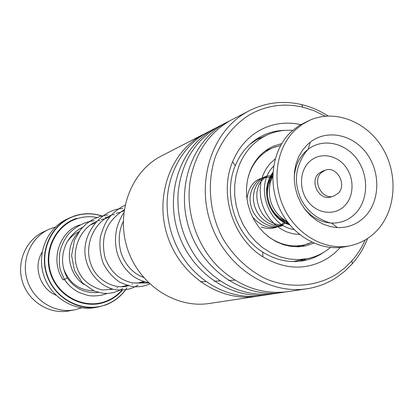 <?xml version="1.0" encoding="UTF-8"?>
<svg xmlns="http://www.w3.org/2000/svg" width="414" height="414" viewBox="0 0 414 414"><rect width="100%" height="100%" fill="white"/><g stroke="black" fill="none" stroke-linecap="round" stroke-linejoin="round"><path stroke-width="0.62" d="M284.521 220.227C269.628 214.68 262.486 192.572 271.325 179.365M272.702 176.359C269.457 179.95 267.408 184.308 266.549 189.431M274.798 214.892C278.482 218.525 282.684 220.843 287.399 221.857M69.573 217.935L67.089 219.104C47.274 228.073 36.587 253.192 43.708 275.217C50.622 297.304 73.868 311.649 95.225 307.535L98.563 306.909C77.03 311.059 53.587 296.574 46.606 274.275C39.418 252.043 50.192 226.696 70.163 217.655L74.567 215.917M78.282 232.797C64.263 246.496 67.187 273.442 83.995 284.475M55.45 227.017L48.992 229.304C30.734 237.476 20.84 260.437 27.334 280.526C33.637 300.673 54.984 313.709 74.613 309.843L81.558 307.85M48.459 229.553L43.91 231.669C25.911 239.722 16.162 262.316 22.547 282.074C28.747 301.889 49.768 314.707 69.117 310.893L74.613 309.843M42.119 252.204C32.913 266.756 40.034 288.801 56.014 295.218M338.062 193.447C347.439 184.944 336.81 165.543 325.275 170.175L321.254 172.674C311.928 180.949 322.076 200.267 333.555 196.153L338.062 193.447M325.275 170.175L322.604 171.101L318.599 173.595C309.299 181.834 319.406 201.064 330.843 196.966L333.555 196.153M309.434 120.391L299.172 125.52L291.016 131.895C272.179 149.718 267.284 183.123 280.097 209.707C292.801 236.358 321.047 251.903 345.68 246.661L350.182 245.714C360.403 243.504 369.21 238.578 376.6 230.934C396.001 210.731 398.449 174.672 382.702 148.316C367.125 121.851 335.443 109.037 310.143 120.076L302.256 124.381L295.141 130.094C276.2 148.026 271.284 181.679 284.195 208.465C296.988 235.318 325.409 250.987 350.182 245.714M307.105 144.905L302.37 150.437L298.623 156.901L295.969 164.104L294.509 171.831L294.282 179.847L295.301 187.909L297.542 195.77L300.931 203.186L305.361 209.934L310.702 215.813L316.788 220.641L323.422 224.274L330.403 226.618L337.529 227.607C348.252 227.871 357.406 224.191 364.993 216.569C380.026 201.194 380.735 172.55 366.809 153.61C353.085 134.493 327.267 128.935 310.298 142.142L307.105 144.905M287.435 221.873C272.836 213.008 267.102 199.926 270.244 182.636L272.722 176.323M271.129 178.274L269.369 178.139M272.21 176.918L269.912 177.042M273.224 175.81L270.249 176.405M285.474 223.281L287.414 222.665M272.743 175.432L270.187 176.519M284.837 222.975L287.953 222.561M272.738 175.722L269.302 178.284M279.88 219.839L280.283 219.12M284.692 221.123L281.504 221.024M203.595 134.245L159.763 156.839C130.136 173.057 115.522 213.878 127.729 249.544C139.678 285.293 176.002 308.709 209.313 303.472L256.514 296.362C220.507 302.039 180.913 276.169 167.742 236.746C154.287 197.416 170.019 152.616 202.058 135.078L206.534 132.785M325.228 116.174L314.324 110.823L302.913 107.179C284.465 102.951 266.983 105.301 250.475 114.233C234.748 123.796 222.385 138.809 215.151 157.423C206.777 182.936 209.443 212.817 222.478 237.853C233.129 256.054 248.348 270.352 266 278.901C289.955 288.879 315.98 286.871 336.587 274.12L344.655 268.029L351.879 260.851C357.313 254.657 361.753 247.691 365.205 239.949M367.627 238.443C363.896 247.903 358.793 256.338 352.314 263.749L344.831 271.191L336.473 277.509C327.464 283.373 317.605 287.125 306.909 288.77C268.153 294.908 225.133 266.383 210.654 223.022C195.869 179.764 212.718 130.726 247.22 111.837L250.066 110.326C266.466 102.346 283.647 100.431 301.599 104.587C310.919 106.833 319.743 110.631 328.074 115.977M340.38 247.463L334.522 253.249L327.976 258.129C307.178 270.513 285.479 270.073 262.88 256.804C232.932 238.459 218.773 193.995 232.611 161.765C238.381 147.943 247.272 137.546 259.278 130.581C272.257 123.429 286.064 121.437 300.699 124.593M284.708 130.384C277.571 130.493 270.74 131.983 264.215 134.861L259.511 137.246C248.581 143.622 240.498 153.102 235.266 165.683C222.711 195.02 235.566 235.385 262.792 252.105C276.154 260.422 289.976 263.247 304.269 260.587L309.625 259.221L314.8 257.301L319.737 254.838L324.027 252.126M259.221 295.901L256.514 296.362M271.848 293.997L261.788 295.565C231.654 300.45 197.954 283.497 180.561 253.518C173.109 240.782 168.741 227.063 167.463 212.366C164.456 179.045 180.82 146.758 206.783 132.646L214.825 128.464M269.017 294.478C232.316 300.274 191.858 273.747 178.367 233.346C164.586 193.048 180.602 147.193 213.262 129.313L217.893 126.943M285.106 291.994L274.544 293.645C246.289 297.024 221.625 286.886 200.562 263.221C184.044 242.609 176.571 219.135 178.134 192.789C181.399 162.681 194.761 140.672 218.214 126.762L226.608 122.399M282.131 292.501C244.71 298.416 203.362 271.201 189.529 229.775C175.401 188.453 191.708 141.495 225.014 123.263L229.817 120.81M306.909 288.77L287.937 291.627C263.107 294.835 240.441 287.13 219.953 268.505C196.081 246.092 184.339 209.215 190.87 177.166C196.469 151.446 209.587 132.589 230.215 120.588L248.871 110.942M94.03 220.766C83.152 221.702 71.839 229.273 67.052 236.001C63.275 241.341 60.796 247.236 59.632 253.684C58.374 270.088 61.272 271.781 64.408 279.357L66.39 278.575L67.213 277.654M64.33 279.181L62.985 279.864C48.893 258.6 61.272 229.858 80.13 224.885M267.232 149.682L266.104 150.432M249.999 144.196L255.371 140.579L254.32 140.91M303.032 245.709L304.337 245.657L302.318 246.459M281.711 143.606L274.047 145.951C262.869 150.799 254.827 159.349 249.906 171.593L247.634 179.267L246.516 187.356L246.589 195.636L247.857 203.905L250.284 211.942L253.808 219.539L258.341 226.505L263.759 232.658L269.923 237.838L276.671 241.926L283.818 244.814L291.192 246.444L298.603 246.78L305.863 245.828L313.864 243.153M292.662 130.389C284.035 129.758 275.781 131.16 267.905 134.597C254.558 140.708 244.907 151.141 238.94 165.895L236.099 175.365L234.681 185.343L234.717 195.579L236.223 205.805L239.152 215.756L243.442 225.185L248.974 233.848L255.598 241.522L263.149 248.022L271.429 253.182L280.216 256.882L289.298 259.05L298.442 259.635L307.421 258.641C316.022 256.866 323.707 253.14 330.476 247.468M288.827 224.579L288.775 223.617M234.971 280.133L228.569 280.485M220.217 280.909L214.126 281.199M206.172 281.546L200.371 281.779M148.781 282.995L135.337 283.036M261.255 227.069C270.539 230.055 278.529 228.13 285.236 221.299M271.719 177.508C257.518 176.245 249.259 183.345 246.935 198.813M252.405 216.843C263.356 229.092 274.943 230.748 287.166 221.806M272.733 175.95C259.004 174.475 247.494 188.784 250.599 204.242C253.389 219.741 269.861 230.469 283.202 225.376L278.151 225.733L273.064 224.921L268.168 222.975L263.687 219.984L259.826 216.082L256.752 211.445L254.605 206.286L253.482 200.852L253.42 195.392L254.424 190.155L256.432 185.384L259.34 181.296L263.019 178.077L267.284 175.862M286.617 223.783L288.144 222.81M272.769 174.682L271.175 174.858M287.461 224.114L288.718 223.55M272.8 173.947L271.548 174.299M267.077 176.348C247.153 187.107 258.533 225.821 282.301 224.818M287.72 224.207L288.972 223.865M272.805 173.833L271.382 174.537M289.386 224.372C269.871 218.597 260.396 189.255 272.842 173.155M93.699 290.814C78.789 290.343 68.677 282.736 63.373 267.998M67.13 241.952C70.209 237.331 74.204 233.869 79.121 231.566M68.212 284.268L64.149 279.295M102.444 216.092C93.134 212.998 83.851 212.936 74.577 215.911C83.845 212.936 93.129 213.003 102.434 216.103M105.089 217.102L106.998 217.945M125.54 289.919C120.345 296.879 113.71 301.894 105.653 304.952C113.715 301.894 120.355 296.879 125.556 289.919M101.678 215.937C92.658 213.127 83.685 213.158 74.758 216.036C51.941 223.363 38.725 251.37 47.341 275.491C55.621 299.731 83.349 313.31 105.715 304.756C114.512 301.397 121.566 295.772 126.87 287.875M128.185 285.764L128.583 285.075M122.373 290.235C117.762 295.539 112.189 299.415 105.653 301.873C84.601 309.895 58.55 297.102 50.767 274.311C42.668 251.634 55.067 225.288 76.523 218.375M97.016 217.453C90.123 216.165 83.364 216.61 76.73 218.783C55.492 225.635 43.232 251.707 51.248 274.146C58.948 296.693 84.725 309.361 105.56 301.423C111.883 299.053 117.297 295.332 121.809 290.255M105.632 304.963L98.563 306.909L105.648 304.958M294.018 229.516C267.547 225.935 254.217 184.66 273.592 166.278M275.175 158.971L270.13 163.499L265.969 169.047L262.849 175.438L260.877 182.455L260.132 189.86L260.634 197.4L262.378 204.816L265.302 211.849L269.302 218.261L274.239 223.829L279.942 228.368L286.214 231.726L292.833 233.791L299.576 234.51M309.449 243.37L304.197 244.938C291.296 247.593 279.072 244.617 267.532 236.016M248.307 176.493C252.7 162.609 260.996 152.994 273.204 147.653L275.895 146.649M303.84 207.859C311.473 217.293 320.715 222.365 331.562 223.074C340.836 223.322 348.764 220.155 355.352 213.577C368.408 200.319 369.065 175.515 356.992 159.136C345.09 142.613 322.718 137.893 308.068 149.335L305.309 151.731C298.463 158.593 294.763 167.385 294.225 178.092M309.154 161.936C299.198 171.479 298.898 190.523 308.616 202.265C318.19 214.147 335.149 215.668 344.676 205.794C354.348 196.091 354.467 177.539 345.033 165.952C335.744 154.225 318.971 152.212 309.154 161.936M269.048 180.509L269.845 180.214M273.204 147.653L280.651 145.454M311.897 242.268L304.197 244.938L296.005 246.811M105.109 217.102L107.019 217.94M128.309 285.722L128.304 285.732C115.785 289.935 96.281 281.132 90.718 263.651C84.177 245.631 93.398 222.727 111.382 215.073M74.577 215.911L70.163 217.655M272.671 147.876L265.084 151.084M124.045 210.736L119.9 212.491M109.948 216.698L104.587 218.965M95.008 223.017L90.454 224.947M143.917 281.567L137.018 283.145M127.16 285.396L121.292 286.742M111.733 288.925L108.944 289.562M289.779 224.854C281.008 222.334 274.197 216.004 269.348 205.861C267.108 200.257 266.192 194.513 266.611 188.639C267.573 181.943 269.664 176.566 272.883 172.503M310.298 142.142L308.068 149.335L305.159 152.782C293.686 170.584 294.939 183.982 300.595 198.342C304.311 206.017 309.889 212.325 317.326 217.278C323.836 220.838 328.581 222.773 331.562 223.074L337.529 227.607M264.215 134.861L263.475 135.197M262.792 252.105L262.88 256.804M235.266 165.683L232.611 161.765M302.913 107.179L301.599 104.587M351.879 260.851L352.314 263.749M67.254 277.758C61.163 266.404 60.993 254.708 66.737 242.666C70.804 235.525 76.052 230.443 82.474 227.426M91.008 224.554L91.67 224.429M117.648 287.57L116.696 287.994M112.913 289.251L103.407 289.914C101.006 290.405 86.49 285.23 80.823 275.47C69.04 257.943 76.626 230.179 96.358 221.485M101.088 219.679L105.28 218.675M132.527 284.17L132.05 284.387M116.143 213.345L119.967 212.46M145.019 281.887C141.971 282.669 141.153 283.228 132.796 282.886C119.993 280.397 110.802 272.215 105.223 258.352C99.246 233.191 109.544 219.301 124.184 209.8M143.565 277.458C132.868 273.338 125.364 265.12 121.064 252.799C118.011 241.362 118.735 230.965 123.232 221.604M67.259 277.737C73.097 286.333 82.521 293.749 98.403 292.444M82.303 227.612L81.734 227.793M64.47 279.466C68.077 285.013 72.999 289.376 79.229 292.553L87.758 295.405C90.495 296.201 100.323 296.445 107.003 293.454M98.449 220.595L100.022 220.652M126.72 285.5L125.804 286.307M122.823 288.527L118.254 290.995L113.317 292.636L108.152 293.402L102.895 293.272L94.366 291.099L82.546 283.062L74.489 270.559L71.586 255.505L74.463 240.203L80.564 229.641L86.153 223.922L92.746 219.446L100.084 216.387L107.878 214.861M112.261 214.7L114.445 214.799M141.862 282.037L140.983 282.819M138.038 285.055C132.454 288.439 127.01 290.685 115.377 289.784C101.689 286.964 90.061 275.501 86.122 260.406C79.441 235.276 101.161 209.158 122.86 208.485M149.79 283.957C145.066 285.991 140.087 286.923 134.871 286.762C132.366 286.902 127.289 285.355 119.636 282.115C112.712 277.354 107.21 271.03 103.143 263.149C100.172 254.667 99.262 245.854 100.416 236.71C102.967 228.269 105.523 222.396 108.085 219.084C112.675 213.112 118.321 208.49 125.028 205.22M148.393 282.617C147.239 282.664 139.166 280.299 133.888 276.697C126.441 271.32 121.054 264.013 117.731 254.77C114.833 245.331 114.74 235.747 117.436 226.023C119.775 219.653 121.882 215.316 123.755 213.019M267.175 134.928L253.989 140.884L254.807 140.967M307.421 258.641L292.977 261.576M274.047 145.951L273.499 146.183M289.521 224.538L289.583 224.802M265.731 150.81L266.28 150.22M260.929 137.748L258.062 138.255M299.99 260.152L303.338 260.437L306.329 258.864M303.731 245.942L301.734 245.502M272.552 172.923L272.836 173.259"/></g></svg>
